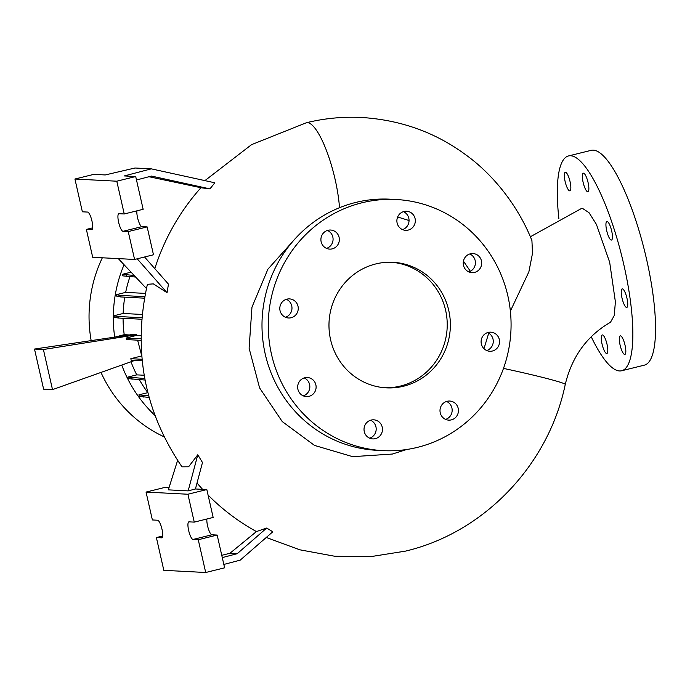 <?xml version="1.0" encoding="UTF-8"?>
<svg xmlns="http://www.w3.org/2000/svg" width="690" height="690" viewBox="0 0 690 690"><rect width="100%" height="100%" fill="white"/><g stroke="black" fill="none" stroke-linecap="round" stroke-linejoin="round"><path stroke-width="1.03" d="M503.493 368.4A57.839 2.518 12.3 0 1 565.265 384.39C572.019 356.463 587.104 335.745 610.512 322.239L614.264 315.511L615.385 301.832L609.675 262.286L596.419 224.397L589.07 212.744L582.61 208.458L581.101 208.691L530.351 236.765M339.506 207.699A57.839 14.473 -103.8 0 0 339.152 203.584A57.839 14.473 -103.8 0 0 338.592 198.711A57.839 14.473 -103.8 0 0 307.481 122.639A57.839 14.473 -103.8 0 0 306.386 122.742C324.628 118.292 343.103 116.541 361.827 117.498C400.821 119.974 435.45 132.411 465.724 154.793C492.531 174.018 517.854 205.146 531.921 240.551L532.499 253.342L528.876 271.834L510.376 311.104M483.983 348.674L488.727 333.141M447.111 401.295A9.556 9.229 93 0 0 448.733 420.132A9.556 9.229 93 0 0 458.419 409.705A9.556 9.229 93 0 0 447.111 401.295M371.134 420.072A9.556 9.229 93 0 0 372.747 438.909A9.556 9.229 93 0 0 382.433 428.49A9.556 9.229 93 0 0 371.134 420.072M304.782 377.766A9.556 9.229 93 0 0 306.395 396.603A9.556 9.229 93 0 0 316.08 386.176A9.556 9.229 93 0 0 304.782 377.766M286.919 299.149A9.556 9.229 93 0 0 288.532 317.987A9.556 9.229 93 0 0 298.218 307.559A9.556 9.229 93 0 0 286.919 299.149M328.017 230.279A9.556 9.229 93 0 0 329.63 249.116A9.556 9.229 93 0 0 339.316 238.688A9.556 9.229 93 0 0 328.017 230.279M403.995 211.494A9.556 9.229 93 0 0 405.608 230.331A9.556 9.229 93 0 0 415.294 219.912A9.556 9.229 93 0 0 403.995 211.494M470.347 253.808A9.556 9.229 93 0 0 471.969 272.645A9.556 9.229 93 0 0 481.655 262.217A9.556 9.229 93 0 0 470.347 253.808M488.209 332.425A9.556 9.229 93 0 0 489.831 351.262A9.556 9.229 93 0 0 499.517 340.834A9.556 9.229 93 0 0 488.209 332.425M565.101 181.418A9.556 2.389 76.1 0 1 565.291 172.267A9.556 2.389 76.1 0 1 570.069 181.668A9.556 2.389 76.1 0 1 569.88 190.82A9.556 2.389 76.1 0 1 565.101 181.418M583.128 182.35A9.556 2.389 76.1 0 1 583.317 173.199A9.556 2.389 76.1 0 1 588.096 182.609A9.556 2.389 76.1 0 1 587.906 191.751A9.556 2.389 76.1 0 1 583.128 182.35M606.7 230.658A9.556 2.389 76.1 0 1 606.889 221.507A9.556 2.389 76.1 0 1 611.668 230.917A9.556 2.389 76.1 0 1 611.478 240.06A9.556 2.389 76.1 0 1 606.7 230.658M622.009 298.046A9.556 2.389 76.1 0 1 622.199 288.894A9.556 2.389 76.1 0 1 626.977 298.296A9.556 2.389 76.1 0 1 626.787 307.447A9.556 2.389 76.1 0 1 622.009 298.046M620.086 345.026A9.556 2.389 76.1 0 1 620.275 335.883A9.556 2.389 76.1 0 1 625.054 345.285A9.556 2.389 76.1 0 1 624.864 354.436A9.556 2.389 76.1 0 1 620.086 345.026M602.059 344.094A9.556 2.389 76.1 0 1 602.249 334.952A9.556 2.389 76.1 0 1 607.036 344.353A9.556 2.389 76.1 0 1 606.838 353.504A9.556 2.389 76.1 0 1 602.059 344.094M295.044 238.861L267.884 269.221L251.971 307.128L249.107 348.252L259.595 387.909L282.245 421.573L314.502 445.412L352.668 456.668L392.377 454.046L406.721 449.492M154.81 268.634A220.179 212.58 -87 0 1 200.928 187.732L209.933 188.896L214.814 182.79L151.291 168.852L124.312 175.933L135.706 176.528L143.149 209.294L124.243 213.969L119.008 213.702A9.056 2.26 -103.9 0 0 118.835 213.719A9.056 2.26 -103.9 0 0 118.654 222.387A9.056 2.26 -103.9 0 0 123.01 231.305L128.237 231.581L134.576 259.457L92.702 257.292L86.371 229.408L91.606 229.684A9.056 2.26 -103.9 0 0 91.779 229.666A9.056 2.26 -103.9 0 0 91.882 220.671A9.056 2.26 -103.9 0 0 87.604 212.072L82.369 211.804L74.925 179.029L116.791 181.203L124.243 213.969M197.788 454.77L188.163 490.883L195.434 488.977L202.481 462.524L197.788 454.77L188.603 466.794L181.97 466.837C144.21 411.223 132.687 350.382 147.401 284.315L153.344 283.875L167.049 292.698L168.464 284.142L144.555 256.99M197.021 483.034A220.179 212.58 93 0 0 202.61 489.348M208.07 495.058A220.179 212.58 93 0 0 256.43 531.567L266.702 528.04L272.791 531.792L240.198 560.151L223.836 564.446M375.783 263.942A62.868 60.694 93 0 0 329.208 330.872A62.868 60.694 93 0 0 386.426 387.858A62.868 60.694 93 0 0 403.564 386.219A62.868 60.694 93 0 0 450.139 319.289A62.868 60.694 93 0 0 392.929 262.295A62.868 60.694 93 0 0 375.783 263.942M384.856 387.763A62.868 60.694 93 0 0 400.424 386.055A62.868 60.694 93 0 0 447.06 319.936A62.868 60.694 93 0 0 391.359 262.235M396.181 199.513L389.902 199.186A125.735 121.397 93 0 0 355.617 202.472A125.735 121.397 93 0 0 262.467 336.341A125.735 121.397 93 0 0 376.887 450.32L383.174 450.648A125.735 121.397 93 0 0 417.459 447.361A125.735 121.397 93 0 0 510.6 313.493A125.735 121.397 93 0 0 396.181 199.513A125.735 121.397 93 0 0 361.896 202.8A125.735 121.397 93 0 0 268.746 336.66A125.735 121.397 93 0 0 383.174 450.648M397.656 216.979L409.049 220.533M463.439 261.139L470.356 271.274M136.887 210.847A9.056 2.26 -103.9 0 0 137.56 217.712A9.056 2.26 -103.9 0 0 141.916 226.639L147.151 226.906L153.482 254.782L134.576 259.457M188.663 530.532A9.056 2.26 -103.9 0 0 193.019 539.459L198.254 539.727L205.698 572.502L163.823 570.328L156.38 537.562L161.615 537.829A9.056 2.26 -103.9 0 0 161.788 537.812A9.056 2.26 -103.9 0 0 161.891 528.816A9.056 2.26 -103.9 0 0 157.613 520.226L152.378 519.95L146.047 492.074L187.913 494.238L194.252 522.123L189.017 521.847A9.056 2.26 -103.9 0 0 188.844 521.864A9.056 2.26 -103.9 0 0 188.663 530.532M206.897 518.992A9.056 2.26 -103.9 0 0 207.569 525.858A9.056 2.26 -103.9 0 0 211.925 534.784L217.16 535.052L224.604 567.827L205.698 572.502M558.883 218.661A110.642 27.669 76.1 0 1 568.525 155.94A110.642 27.669 76.1 0 1 623.864 264.839A110.642 27.669 76.1 0 1 621.63 370.763A110.642 27.669 76.1 0 1 591.227 336.755M568.525 155.94L591.218 150.325A110.642 27.669 76.1 0 1 646.556 259.233A110.642 27.669 76.1 0 1 644.322 365.157L621.63 370.763M129.927 276.776A122.164 117.947 93 0 0 125.666 292.379L116.42 294.664L116.765 296.2L120.69 296.942L144.495 298.175M145.392 293.397L125.666 292.379M124.778 297.157A122.164 117.947 93 0 0 123.156 313.476L113.971 315.744L114.324 317.279L118.249 318.021L141.778 319.246M142.218 314.459L123.156 313.476M123.079 318.28A122.164 117.947 93 0 0 124.209 334.676L115.118 337.065M129.341 334.943L124.209 334.676M136.775 334.71L132.411 334.486L34.5 349.054L43.617 389.16L52.509 389.626L43.401 349.511L136.775 334.71L136.853 335.331L126.184 338.048L126.537 339.584L141.053 340.343M141.045 335.547L136.853 335.331M141.786 356.023L137.612 340.161M130.988 361.776A122.164 117.947 93 0 0 136.758 374.868L127.754 377.094L128.099 378.629L145.064 380.043M144.201 375.248L136.758 374.868M139.397 379.75A122.164 117.947 93 0 0 147.85 392.627M134.774 360.43L52.509 389.626M141.441 356.005L130.824 358.705L131.178 360.24L142.235 360.818M221.757 555.312L229.925 553.294L256.43 531.567M266.702 528.04L237.239 553.673L222.284 557.598M237.239 553.673L229.925 553.294M169.041 487.606L164.953 487.399L146.047 492.074M162.642 536.009L156.38 537.562M217.16 535.052L198.254 539.727M195.434 488.977L206.828 489.564L213.158 517.448L194.252 522.123M206.828 489.564L187.913 494.238M188.163 490.883L168.334 489.857L177.597 460.437M136.491 179.995L151.455 176.071L209.933 188.896M135.706 176.528L116.791 181.203M151.291 168.852L134.973 168.006L105.225 174.95L93.831 174.354L74.925 179.029M92.633 227.864L86.371 229.408M147.151 226.906L128.237 231.581M148.98 176.718L200.928 187.732M118.318 258.621L146.427 288.489M137.207 258.81L167.049 292.698M153.077 410.274L153.646 411.93M147.858 392.636L138.923 394.844L139.268 396.379L149.118 397.431M131.066 272.162L122.346 274.318L122.699 275.853L135.689 277.07M124.062 264.727A132.273 127.702 93 0 0 114.687 337.125M121.742 365.053A132.273 127.702 93 0 0 154.862 415.32M102.336 257.793A132.273 127.702 93 0 0 91.166 340.627M100.99 372.419A132.273 127.702 93 0 0 164.082 436.805M445.619 419.391A9.556 9.229 93 0 0 446.551 401.451M369.642 438.176A9.556 9.229 93 0 0 370.573 420.236M303.281 395.87A9.556 9.229 93 0 0 304.212 377.922M285.427 317.253A9.556 9.229 93 0 0 286.35 299.305M326.517 248.383A9.556 9.229 93 0 0 327.448 230.434M402.503 229.597A9.556 9.229 93 0 0 403.434 211.658M468.855 271.912A9.556 9.229 93 0 0 469.786 253.963M486.717 350.52A9.556 9.229 93 0 0 487.649 332.58M43.401 349.511L34.5 349.054M130.824 358.705L142.08 359.292M126.184 338.048L141.036 338.816M127.754 377.094L144.779 378.517M131.678 377.835L132.023 379.371M116.42 294.664L120.345 295.406L144.762 296.674M120.345 295.406L120.69 296.942M122.346 274.318L134.188 275.474M126.27 275.069L126.624 276.604M138.923 394.844L148.704 395.896M142.847 395.594L143.192 397.13M113.971 315.744L117.895 316.486L141.907 317.736M117.895 316.486L118.249 318.021M306.386 122.742L251.548 144.659L204.913 180.616M141.916 226.639L123.01 231.305M211.925 534.784L193.019 539.459M266.271 537.467L299.727 549.783L334.736 556.252L370.323 556.701L405.504 551.12C484.225 532.551 548.671 464.862 565.265 384.39"/></g></svg>
